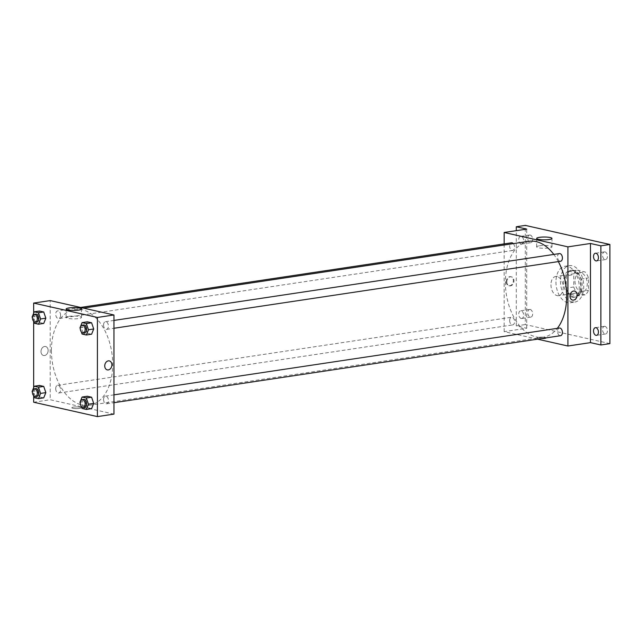 <?xml version="1.0" encoding="UTF-8"?>
<svg xmlns="http://www.w3.org/2000/svg" width="642" height="642" viewBox="0 0 642 642"><rect width="100%" height="100%" fill="white"/><g stroke="black" fill="none" stroke-linecap="round" stroke-linejoin="round"><path stroke-width="0.48" stroke-dasharray="3.21 2.41" d="M550.948 284.711A9.702 6.027 -98.5 0 0 558.524 295.681A9.702 6.027 -98.5 0 0 563.042 285.2A9.702 6.027 -98.5 0 0 555.643 276.501A9.702 6.027 -98.5 0 0 550.948 284.711M574.999 281.1A9.702 6.027 -98.5 0 0 582.575 292.078A9.702 6.027 -98.5 0 0 587.093 281.589A9.702 6.027 -98.5 0 0 579.694 272.89A9.702 6.027 -98.5 0 0 574.999 281.1M577.182 270.154L585.087 271.935A13.217 8.21 -98.5 0 1 588.489 277.994L588.489 290.296A13.217 8.21 -98.5 0 1 585.087 294.814L577.182 293.033A13.217 8.21 -98.5 0 1 573.779 286.974L573.779 274.672A13.217 8.21 -98.5 0 1 577.182 270.154L569.663 271.277L577.567 273.067L585.087 271.935M585.087 294.814L577.567 295.946L569.663 294.156L577.182 293.033M573.779 286.974L566.26 288.106L566.26 275.803L573.779 274.672M566.26 288.106A13.217 8.21 -98.5 0 0 569.663 294.156M577.567 295.946A13.217 8.21 -98.5 0 0 580.97 291.42L588.489 290.296M577.567 273.067A13.217 8.21 -98.5 0 1 580.97 279.118L580.97 291.42M569.663 271.277A13.217 8.21 -98.5 0 0 566.26 275.803M573.619 296.957A13.578 8.434 81.5 0 1 565.096 283.266A13.578 8.434 81.5 0 1 571.605 270.186A13.578 8.434 81.5 0 1 581.957 282.36A13.578 8.434 81.5 0 1 575.633 297.037A13.578 8.434 81.5 0 1 573.619 296.957M572.11 297.182A13.578 8.434 -98.5 0 0 574.125 297.262A13.578 8.434 -98.5 0 0 580.456 282.584A13.578 8.434 -98.5 0 0 570.096 270.41A13.578 8.434 -98.5 0 0 563.532 281.902A13.578 8.434 -98.5 0 0 572.11 297.182M580.97 279.118L588.489 277.994M560.466 281.212A18.425 11.452 -98.5 0 0 574.847 302.061A18.425 11.452 -98.5 0 0 583.434 282.135A18.425 11.452 -98.5 0 0 569.382 265.611A18.425 11.452 -98.5 0 0 560.466 281.212M555.956 281.886A18.425 11.452 -98.5 0 0 570.337 302.735A18.425 11.452 -98.5 0 0 578.923 282.817A18.425 11.452 -98.5 0 0 564.872 266.294A18.425 11.452 -98.5 0 0 555.956 281.886M604.997 251.913A3.876 2.407 -98.5 0 0 604.419 251.897A3.876 2.407 -98.5 0 0 602.613 256.086A3.876 2.407 -98.5 0 0 605.575 259.569A3.876 2.407 -98.5 0 0 607.428 255.829A3.876 2.407 -98.5 0 0 604.997 251.913M530.212 235.052A3.876 2.407 -98.5 0 0 529.634 235.028A3.876 2.407 -98.5 0 0 527.828 239.217A3.876 2.407 -98.5 0 0 530.79 242.7A3.876 2.407 -98.5 0 0 532.643 238.96A3.876 2.407 -98.5 0 0 530.212 235.052M530.212 309.484A3.876 2.407 -98.5 0 0 529.634 309.46A3.876 2.407 -98.5 0 0 527.828 313.657A3.876 2.407 -98.5 0 0 530.79 317.132A3.876 2.407 -98.5 0 0 532.643 313.392A3.876 2.407 -98.5 0 0 530.212 309.484M604.997 326.353A3.876 2.407 -98.5 0 0 604.419 326.329A3.876 2.407 -98.5 0 0 602.613 330.526A3.876 2.407 -98.5 0 0 605.575 334A3.876 2.407 -98.5 0 0 607.428 330.261A3.876 2.407 -98.5 0 0 604.997 326.353M609.9 343.622L525.308 324.547L525.308 225.398M537.514 339.153L504.163 331.633L526.713 328.247L516.288 325.903L525.308 324.547M538.758 337.323A4.606 0.851 0 0 0 537.065 337.973A4.606 0.851 0 0 0 541.671 338.824A4.606 0.851 0 0 0 546.278 337.973A4.606 0.851 0 0 0 543.646 337.21A4.606 0.851 0 0 0 538.758 337.323A4.606 0.851 0 0 0 537.065 337.973A4.606 0.851 0 0 0 541.671 338.824A4.606 0.851 0 0 0 546.278 337.973A4.606 0.851 0 0 0 543.646 337.21A4.606 0.851 0 0 0 538.758 337.315M521.192 318.464A3.876 2.407 81.5 0 1 518.76 314.556A3.876 2.407 81.5 0 1 520.614 310.816A3.876 2.407 81.5 0 1 521.192 310.84A3.876 2.407 81.5 0 1 523.631 314.749A3.876 2.407 81.5 0 1 521.769 318.488A3.876 2.407 81.5 0 1 521.192 318.464M521.192 244.032A3.876 2.407 81.5 0 1 518.76 240.116A3.876 2.407 81.5 0 1 520.614 236.376A3.876 2.407 81.5 0 1 521.192 236.4A3.876 2.407 81.5 0 1 523.631 240.317A3.876 2.407 81.5 0 1 521.769 244.048A3.876 2.407 81.5 0 1 521.192 244.032M526.713 328.247L526.713 229.106M516.288 325.903L516.288 230.671M528.839 241.296A48.495 30.126 -98.5 0 0 505.39 282.336A48.495 30.126 -98.5 0 0 543.228 337.202A48.495 30.126 -98.5 0 0 557.328 328.335M558.347 261.599A48.495 30.126 -98.5 0 0 553.813 254.433M504.163 331.633L504.163 243.904M559.391 253.59A3.876 2.407 -98.5 0 0 557.513 256.88A3.876 2.407 -98.5 0 0 560.546 261.27M509.652 320.518A3.876 2.407 -98.5 0 0 512.685 324.908A3.876 2.407 -98.5 0 0 514.491 320.711A3.876 2.407 -98.5 0 0 511.53 317.236A3.876 2.407 -98.5 0 0 509.652 320.518M559.391 328.03A3.876 2.407 -98.5 0 0 557.513 331.312A3.876 2.407 -98.5 0 0 560.546 335.702M513.343 243.615A3.876 2.407 81.5 0 1 514.555 247.186A3.876 2.407 81.5 0 1 512.685 250.468A3.876 2.407 81.5 0 1 509.724 246.993A3.876 2.407 81.5 0 1 511.53 242.796M506.225 281.75A4.606 3.507 102.7 0 0 508.785 285.706A4.606 3.507 102.7 0 0 513.223 281.99A4.606 3.507 102.7 0 0 510.815 276.718A4.606 3.507 102.7 0 0 506.225 281.75M506.843 281.886A4.606 3.507 102.7 0 0 509.403 285.851A4.606 3.507 102.7 0 0 513.841 282.127A4.606 3.507 102.7 0 0 511.433 276.863A4.606 3.507 102.7 0 0 506.843 281.886M572.536 300.087L572.536 300.087A4.606 3.507 -77.3 0 1 570.128 294.822A4.606 3.507 -77.3 0 1 574.558 291.099L574.566 291.099M539.457 245.782A7.672 1.412 180 0 1 547.594 245.597A7.672 1.412 180 0 1 551.976 246.873A7.672 1.412 180 0 1 544.304 248.285A7.672 1.412 180 0 1 536.632 246.873A7.672 1.412 180 0 1 539.457 245.782M51.424 350.444A48.495 30.126 -98.5 0 0 89.27 405.311A48.495 30.126 -98.5 0 0 111.868 352.883A48.495 30.126 -98.5 0 0 74.881 309.396A48.495 30.126 -98.5 0 0 51.424 350.444M60.597 315.294A3.876 2.407 81.5 0 1 58.719 318.576A3.876 2.407 81.5 0 1 55.758 315.102A3.876 2.407 81.5 0 1 57.571 310.905A3.876 2.407 81.5 0 1 60.597 315.294M103.555 399.42A3.876 2.407 -98.5 0 0 106.58 403.81A3.876 2.407 -98.5 0 0 108.386 399.613A3.876 2.407 -98.5 0 0 105.432 396.138A3.876 2.407 -98.5 0 0 103.555 399.42M55.694 388.627A3.876 2.407 -98.5 0 0 58.719 393.016A3.876 2.407 -98.5 0 0 60.525 388.819A3.876 2.407 -98.5 0 0 57.571 385.336A3.876 2.407 -98.5 0 0 55.694 388.627M103.555 324.98A3.876 2.407 -98.5 0 0 106.58 329.37A3.876 2.407 -98.5 0 0 108.386 325.181A3.876 2.407 -98.5 0 0 105.432 321.698A3.876 2.407 -98.5 0 0 103.555 324.98M113.947 414.114L50.196 399.741L50.196 300.592M33.665 402.221L50.196 399.741M73.525 407.116A4.606 0.851 0 0 0 71.832 407.774A4.606 0.851 0 0 0 76.438 408.625A4.606 0.851 0 0 0 81.044 407.774A4.606 0.851 0 0 0 78.412 407.012A4.606 0.851 0 0 0 73.525 407.116A4.606 0.851 0 0 0 71.832 407.774A4.606 0.851 0 0 0 76.438 408.617A4.606 0.851 0 0 0 81.044 407.774A4.606 0.851 0 0 0 78.412 407.004A4.606 0.851 0 0 0 73.525 407.116M91.597 334.217L87.344 333.254L85.225 327.059L87.344 321.819L85.225 327.059L87.344 333.254L91.597 334.217M43.728 397.855L39.483 396.9L37.364 390.697L39.483 385.457L37.364 390.697L39.483 396.9L43.728 397.855M33.665 396.05L33.665 387.632M33.665 321.618L33.665 313.192M91.597 408.649L87.344 407.694L85.225 401.491L87.344 396.25L85.225 401.491L87.344 407.694L91.597 408.649M43.728 323.424L39.483 322.461L37.364 316.265L39.483 311.025L37.364 316.265L39.483 322.461L43.728 323.424M40.992 351.551A4.606 3.507 102.7 0 0 43.552 355.507A4.606 3.507 102.7 0 0 47.989 351.784A4.606 3.507 102.7 0 0 45.574 346.519A4.606 3.507 102.7 0 0 40.992 351.551A4.606 3.507 102.7 0 0 43.552 355.507A4.606 3.507 102.7 0 0 47.989 351.784A4.606 3.507 102.7 0 0 45.574 346.519A4.606 3.507 102.7 0 0 40.992 351.551M107.302 369.888L107.302 369.888A4.606 3.507 -77.3 0 1 104.887 364.616A4.606 3.507 -77.3 0 1 109.325 360.9L109.325 360.9M68.959 316.362A7.672 1.412 180 0 1 77.096 316.185A7.672 1.412 180 0 1 81.478 317.461A7.672 1.412 180 0 1 73.806 318.873A7.672 1.412 180 0 1 66.134 317.461A7.672 1.412 180 0 1 68.959 316.362M33.488 321.112L32.397 317.918M35.767 314.171A3.876 2.407 -98.5 0 0 33.898 317.461A3.876 2.407 -98.5 0 0 36.923 321.851M34.227 323.255L39.483 322.461M32.1 317.052L37.364 316.265M81.349 331.906L80.258 328.712M83.637 324.972A3.876 2.407 -98.5 0 0 81.759 328.255A3.876 2.407 -98.5 0 0 84.784 332.644M82.088 334.049L87.344 333.254M79.961 327.845L85.225 327.059M33.488 395.544L32.397 392.35M35.767 388.611A3.876 2.407 -98.5 0 0 33.898 391.893A3.876 2.407 -98.5 0 0 36.923 396.283M34.227 397.687L39.483 396.9M32.1 391.492L37.364 390.697M81.349 406.338L80.258 403.152M83.637 399.404A3.876 2.407 -98.5 0 0 81.759 402.686A3.876 2.407 -98.5 0 0 84.784 407.076M82.088 408.481L87.344 407.694M79.961 402.285L85.225 401.491M579.694 272.89L555.643 276.501M582.575 292.078L558.524 295.681M574.125 297.262L575.633 297.037M570.096 270.41L571.605 270.186M570.337 302.735L574.847 302.061M564.872 266.294L569.382 265.611M604.419 326.329L595.399 327.685M605.575 334L596.554 335.357M529.634 309.46L520.614 310.816M530.79 317.132L521.769 318.488M529.634 235.028L520.614 236.376M530.79 242.7L521.769 244.048M604.419 251.897L595.399 253.245M605.575 259.569L596.554 260.917M511.433 276.863L510.815 276.718M509.403 285.851L508.785 285.706M551.976 246.873L551.976 238.439M536.632 246.873L536.632 238.439M89.27 405.311L543.228 337.202M74.881 309.396L83.5 308.104M80.595 307.454L57.571 310.905M512.685 250.468L58.719 318.576M106.58 403.81L113.947 402.703M105.432 396.138L113.947 394.854M58.719 393.016L512.685 324.908M57.571 385.336L511.53 317.236M106.58 329.37L113.947 328.271M105.432 321.698L113.947 320.422M81.478 317.461L81.478 309.027M66.134 317.461L66.134 309.027"/><path stroke-width="0.96" d="M516.288 230.671L516.288 226.754L525.308 225.398L609.9 244.482L609.9 343.622L600.88 344.979L590.463 342.627L567.913 346.014L537.514 339.153M516.288 226.754L526.713 229.106L504.163 232.484L567.913 246.865L590.463 243.487L600.88 245.83L609.9 244.482M539.457 237.339A7.672 1.412 180 0 1 547.594 237.163A7.672 1.412 180 0 1 551.976 238.439A7.672 1.412 180 0 1 544.304 239.851A7.672 1.412 180 0 1 536.632 238.439A7.672 1.412 180 0 1 539.457 237.339M600.88 245.83L600.88 344.979M595.977 260.893A3.876 2.407 81.5 0 1 593.545 256.985A3.876 2.407 81.5 0 1 595.399 253.245A3.876 2.407 81.5 0 1 595.977 253.269A3.876 2.407 81.5 0 1 598.408 257.177A3.876 2.407 81.5 0 1 596.554 260.917A3.876 2.407 81.5 0 1 595.977 260.893M595.977 335.333A3.876 2.407 81.5 0 1 593.545 331.416A3.876 2.407 81.5 0 1 595.399 327.685A3.876 2.407 81.5 0 1 595.977 327.701A3.876 2.407 81.5 0 1 598.408 331.617A3.876 2.407 81.5 0 1 596.554 335.357A3.876 2.407 81.5 0 1 595.977 335.333M590.463 243.487L590.463 342.627M557.328 328.335A48.495 30.126 -98.5 0 0 558.347 261.599M553.813 254.433A48.495 30.126 -98.5 0 0 528.839 241.296L83.5 308.104M567.913 246.865L567.913 346.014M504.163 243.904L504.163 232.484M113.947 328.271L560.546 261.27A3.876 2.407 -98.5 0 0 562.352 257.073A3.876 2.407 -98.5 0 0 559.391 253.59L113.947 320.422M113.947 402.703L560.546 335.702A3.876 2.407 -98.5 0 0 562.352 331.505A3.876 2.407 -98.5 0 0 559.391 328.03L113.947 394.854M80.595 307.454L511.53 242.796A3.876 2.407 81.5 0 1 513.343 243.615M574.558 291.099A4.606 3.507 -77.3 0 1 577.118 295.055A4.606 3.507 -77.3 0 1 572.536 300.087A4.606 3.507 -77.3 0 1 570.128 294.822A4.606 3.507 -77.3 0 1 574.566 291.099A4.606 3.507 -77.3 0 1 577.118 295.055A4.606 3.507 -77.3 0 1 572.536 300.087M33.665 313.192L33.665 303.072L50.196 300.592L113.947 314.973L113.947 414.114L97.415 416.602L33.665 402.221L33.665 396.05M80.258 328.712L79.961 327.845L82.088 322.605L87.344 321.819L91.597 322.774L93.716 328.977L91.597 334.217L93.716 328.977L88.46 329.763L86.333 335.004L82.088 334.049L81.349 331.906M32.397 392.35L32.1 391.492L34.227 386.251L39.483 385.457L43.728 386.42L45.855 392.615L43.728 397.855L45.855 392.615L40.59 393.402L38.472 398.642L34.227 397.687L33.488 395.544M33.665 303.072L97.415 317.453L97.415 416.602M33.665 387.632L33.665 321.618M80.258 403.152L79.961 402.285L82.088 397.045L87.344 396.25L91.597 397.213L93.716 403.409L91.597 408.649L93.716 403.409L88.46 404.195L86.333 409.444L82.088 408.481L81.349 406.338M32.397 317.918L32.1 317.052L34.227 311.811L39.483 311.025L43.728 311.98L45.855 318.183L43.728 323.424L45.855 318.183L40.59 318.97L38.472 324.21L34.227 323.255L33.488 321.112M97.415 317.453L113.947 314.973M68.959 307.927A7.672 1.412 180 0 1 77.096 307.751A7.672 1.412 180 0 1 81.478 309.027A7.672 1.412 180 0 1 73.806 310.439A7.672 1.412 180 0 1 66.134 309.027A7.672 1.412 180 0 1 68.959 307.927M109.325 360.9A4.606 3.507 -77.3 0 1 111.885 364.857A4.606 3.507 -77.3 0 1 107.302 369.888A4.606 3.507 -77.3 0 1 104.887 364.616A4.606 3.507 -77.3 0 1 109.325 360.9A4.606 3.507 -77.3 0 1 111.885 364.857A4.606 3.507 -77.3 0 1 107.302 369.888M34.227 311.811L38.472 312.766L40.59 318.97M35.422 322.075L36.923 321.851A3.876 2.407 -98.5 0 0 38.729 317.654A3.876 2.407 -98.5 0 0 35.767 314.171L34.267 314.403A3.876 2.407 -98.5 0 0 32.389 317.686A3.876 2.407 -98.5 0 0 35.422 322.075A3.876 2.407 -98.5 0 0 37.228 317.878A3.876 2.407 -98.5 0 0 34.267 314.403M38.472 324.21L43.728 323.424M39.483 311.025L43.728 311.98L45.855 318.183M38.472 312.766L43.728 311.98M82.088 322.605L86.333 323.568L88.46 329.763M83.283 332.869L84.784 332.644A3.876 2.407 -98.5 0 0 86.59 328.447A3.876 2.407 -98.5 0 0 83.637 324.972L82.128 325.197A3.876 2.407 -98.5 0 0 80.25 328.479A3.876 2.407 -98.5 0 0 83.283 332.869A3.876 2.407 -98.5 0 0 85.089 328.672A3.876 2.407 -98.5 0 0 82.128 325.197M86.333 335.004L91.597 334.217M87.344 321.819L91.597 322.774L93.716 328.977M86.333 323.568L91.597 322.774M34.227 386.251L38.472 387.206L40.59 393.402M35.422 396.507L36.923 396.283A3.876 2.407 -98.5 0 0 38.729 392.085A3.876 2.407 -98.5 0 0 35.767 388.611L34.267 388.835A3.876 2.407 -98.5 0 0 32.389 392.118A3.876 2.407 -98.5 0 0 35.422 396.507A3.876 2.407 -98.5 0 0 37.228 392.31A3.876 2.407 -98.5 0 0 34.267 388.835M38.472 398.642L43.728 397.855M39.483 385.457L43.728 386.42L45.855 392.615M38.472 387.206L43.728 386.42M82.088 397.045L86.333 398L88.46 404.195M83.283 407.301L84.784 407.076A3.876 2.407 -98.5 0 0 86.59 402.887A3.876 2.407 -98.5 0 0 83.637 399.404L82.128 399.629A3.876 2.407 -98.5 0 0 80.25 402.911A3.876 2.407 -98.5 0 0 83.283 407.301A3.876 2.407 -98.5 0 0 85.089 403.112A3.876 2.407 -98.5 0 0 82.128 399.629M86.333 409.444L91.597 408.649M87.344 396.25L91.597 397.213L93.716 403.409M86.333 398L91.597 397.213"/></g></svg>
